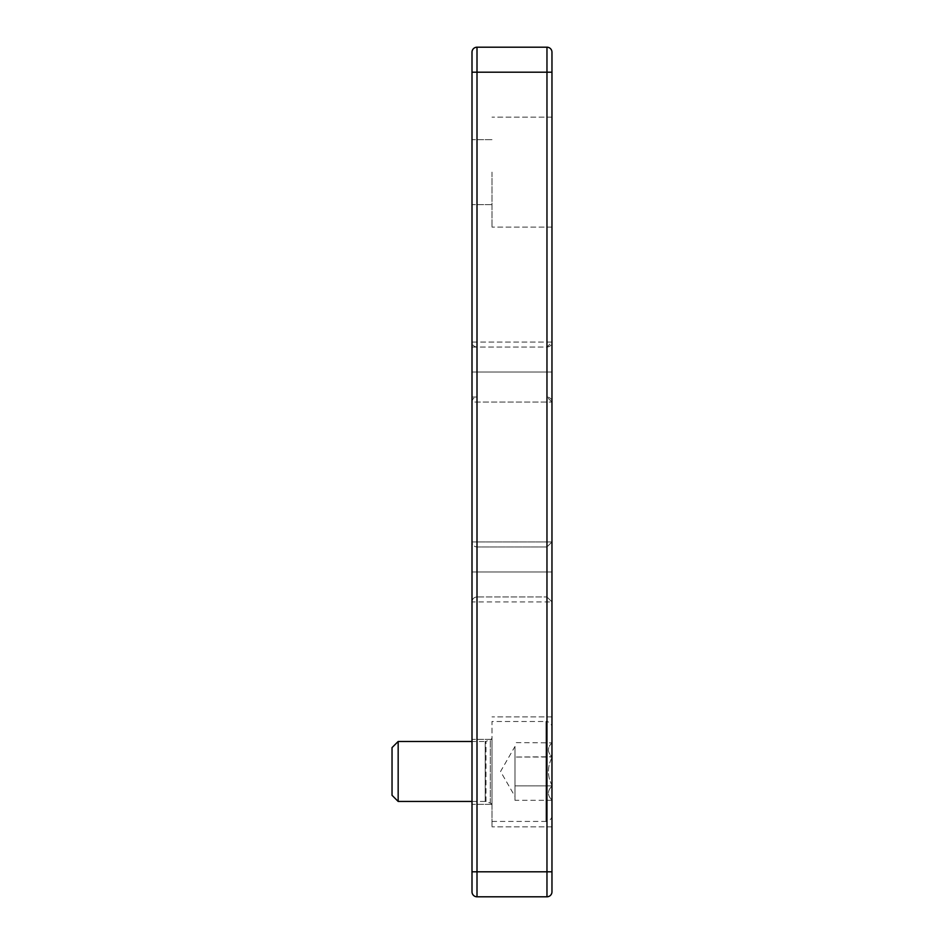 <?xml version="1.0" encoding="UTF-8"?>
<svg xmlns="http://www.w3.org/2000/svg" width="944" height="944" viewBox="0 0 944 944"><rect width="100%" height="100%" fill="white"/><g stroke="black" fill="none" stroke-linecap="round" stroke-linejoin="round"><path stroke-width="0.71" stroke-dasharray="4.72 3.54" d="M491.989 771.862L491.989 826.838L491.989 771.862M472 771.862L472 804.347L472 771.862M472 571.958L472 541.962L472 601.942L472 571.958L551.969 571.958L551.969 541.962L551.969 601.942L551.969 571.958L551.969 601.942L551.969 571.958L472 571.958L551.969 571.958L551.969 601.942L551.969 571.958L472 571.958L472 541.962L472 601.942L472 571.958L551.969 571.958L551.969 541.962L551.969 571.958L472 571.958L551.969 571.958L551.969 601.942L551.969 571.958L472 571.958L472 541.962L472 601.942L472 571.958L551.969 571.958L551.969 541.962L551.969 571.958L472 571.958L551.969 571.958L551.969 601.942L551.969 571.958L472 571.958L472 541.962L472 571.958M472 372.042L472 402.038L472 342.058L472 372.042L472 342.058L472 372.042L551.969 372.042L551.969 342.058L551.969 402.038L551.969 342.058L551.969 402.038L551.969 372.042L472 372.042L551.969 372.042L551.969 342.058L551.969 372.042L472 372.042L472 402.038L472 372.042L472 402.038L472 372.042L551.969 372.042L551.969 402.038L551.969 372.042L472 372.042L551.969 372.042L551.969 402.038L551.969 372.042L472 372.042L472 342.058L472 372.042M551.969 172.138L551.969 227.115L551.969 172.138M491.989 172.138L491.989 227.115L491.989 172.138M472 172.138L472 204.624L472 172.138M551.969 771.862L551.969 826.838L551.969 771.862M546.965 372.042L546.965 397.035L546.965 372.042M546.965 571.958L546.965 546.965L546.965 571.958M551.969 891.797A5.003 5.003 0 0 1 546.965 896.8L477.003 896.8L477.003 72.192L472 72.192L472 871.808L546.965 871.808L546.965 47.2L477.003 47.2L477.003 72.192L551.969 72.192L551.969 871.808L546.965 871.808L546.965 896.8M551.969 72.192L551.969 52.203A5.003 5.003 0 0 0 546.965 47.2M551.969 571.958L551.969 541.962L551.969 571.958M551.969 372.042L551.969 342.058L551.969 372.042M514.976 796.453L514.976 746.468L500.556 771.46L514.976 796.453L514.976 785.892L514.976 800.311L514.976 746.468M551.957 815.439A5.994 5.994 0 0 1 545.962 821.433L545.962 721.487A5.994 5.994 0 0 1 551.957 727.482L551.957 815.439L551.957 727.482M491.989 821.433L545.962 821.433L545.962 721.487L491.989 721.487L491.989 821.433L491.989 721.487M491.989 805.444A2.502 2.502 0 0 0 490.314 803.084L486.018 801.586A2.502 2.502 0 0 0 485.192 801.444L485.192 741.477A2.502 2.502 0 0 0 486.018 741.335L490.314 739.836A2.502 2.502 0 0 0 491.989 737.476L491.989 805.444L491.989 737.476M472 801.444L485.192 801.444L485.192 741.477L472 741.477M398.167 741.477L398.167 801.444M551.957 785.892L514.976 785.892L551.957 785.892M551.957 800.04C547.26 795.45 547.26 790.824 551.957 786.151C547.26 790.742 547.26 795.379 551.957 800.04L551.957 786.151L551.957 800.04M551.957 800.311L514.976 800.311M551.957 757.572C547.272 766.835 547.272 776.086 551.957 785.349L551.957 757.572C547.272 766.835 547.272 776.086 551.957 785.349L551.957 757.572M551.957 742.609L551.957 742.881C547.26 747.471 547.26 752.097 551.957 756.758L551.957 742.881L551.957 757.029L514.976 757.029L551.957 756.758C547.26 752.167 547.26 747.542 551.957 742.881L514.976 742.609M392.031 747.601L392.031 795.308M477.003 571.958L477.003 546.965L477.003 571.958M477.003 372.042L477.003 397.035L477.003 372.042M490.314 803.084L490.314 739.836L490.314 803.084M486.018 801.586L486.018 741.335L486.018 801.586M491.989 804.347L472 804.347L491.989 804.347M477.003 596.938C473.959 597.233 472.295 598.897 472 601.942C472.295 598.897 473.959 597.233 477.003 596.938L546.965 596.938L477.003 596.938M472 397.035L477.003 397.035C473.959 397.33 472.295 398.993 472 402.038L551.969 402.038L472 402.038M551.969 227.115L491.989 227.115L551.969 227.115M491.989 204.624L472 204.624L491.989 204.624M551.969 826.838L491.989 826.838L551.969 826.838M472 347.062L546.965 347.062L551.969 342.058L472 342.058C472.295 345.103 473.959 346.767 477.003 347.062L546.965 347.062C549.998 346.767 551.662 345.103 551.969 342.058L472 342.058M551.969 541.962L546.965 546.965L551.969 541.962L472 541.962C472.295 545.007 473.959 546.67 477.003 546.965C473.959 546.67 472.295 545.007 472 541.962L551.969 541.962L472 541.962M546.965 397.035C549.998 397.33 551.662 398.993 551.969 402.038L546.965 397.035M551.969 601.942L546.965 596.938L551.969 601.942L472 601.942M546.965 546.965L477.003 546.965L546.965 546.965M551.969 716.885L491.989 716.885L551.969 716.885M491.989 139.653L472 139.653L491.989 139.653M551.969 117.162L491.989 117.162L551.969 117.162M491.989 739.376L472 739.376L491.989 739.376"/><path stroke-width="1.42" d="M473.463 895.337A5.003 5.003 0 0 0 477.003 896.8A5.003 5.003 0 0 1 472 891.797L472 871.808L472 891.797A5.003 5.003 0 0 0 473.463 895.337M546.965 47.2L546.965 72.192L472 72.192L472 52.203L472 871.808L477.003 871.808L477.003 47.2A5.003 5.003 0 0 0 473.463 48.663A5.003 5.003 0 0 1 477.003 47.2L546.965 47.2A5.003 5.003 0 0 1 551.969 52.203L551.969 891.797L551.969 871.808L546.965 871.808L546.965 896.8A5.003 5.003 0 0 0 551.969 891.797M546.965 896.8L477.003 896.8L477.003 871.808L546.965 871.808L546.965 72.192L551.969 72.192M472 52.203A5.003 5.003 0 0 1 473.463 48.663A5.003 5.003 0 0 0 472 52.203M472 741.477L398.167 741.477L392.031 747.601L392.031 795.308L398.167 801.444L472 801.444M398.167 801.444L398.167 741.477"/></g></svg>
